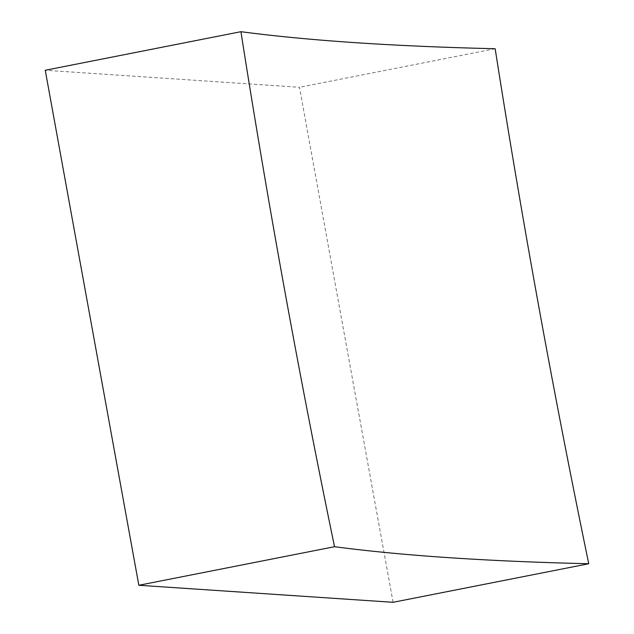 <?xml version="1.0" encoding="UTF-8"?>
<svg xmlns="http://www.w3.org/2000/svg" width="634" height="634" viewBox="0 0 634 634"><rect width="100%" height="100%" fill="white"/><g stroke="black" fill="none" stroke-linecap="round" stroke-linejoin="round"><path stroke-width="0.48" stroke-dasharray="3.17 2.38" d="M393.072 602.3L299.478 87.286L45.252 70.263M495.162 48.731L299.478 87.286"/><path stroke-width="0.95" d="M240.928 31.7A10475.416 10161.601 -86.2 0 0 284.595 289.825A10475.416 10161.601 -86.2 0 0 334.522 546.714A10485.251 639.912 169.7 0 0 588.748 563.737A10475.416 10161.601 93.8 0 1 538.829 306.848A10475.416 10161.601 93.8 0 1 495.162 48.731A10485.251 639.912 -10.3 0 1 240.928 31.7L45.252 70.263L138.838 585.269L393.072 602.3L588.748 563.737M334.522 546.714L138.838 585.269"/></g></svg>
